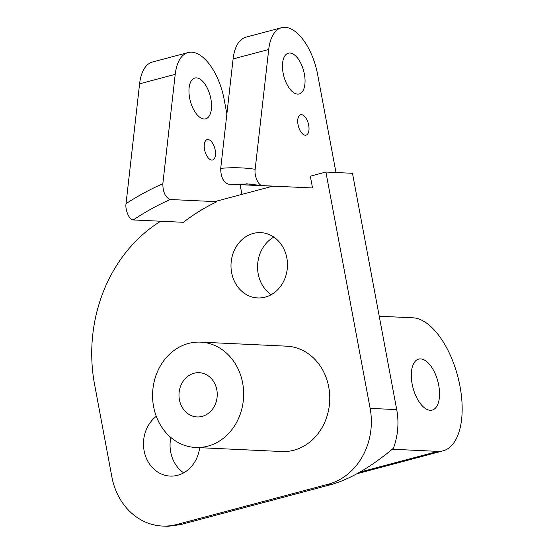 <?xml version="1.0" encoding="UTF-8"?>
<svg xmlns="http://www.w3.org/2000/svg" width="554" height="554" viewBox="0 0 554 554"><rect width="100%" height="100%" fill="white"/><g stroke="black" fill="none" stroke-linecap="round" stroke-linejoin="round"><path stroke-width="0.83" d="M170.84 437.459A32.693 28.226 -87.3 0 0 176.927 466.392A32.693 28.226 92.7 0 0 183.651 472.86M156.276 416.31A32.693 28.226 -87.3 0 0 150.349 465.138A32.693 28.226 -87.3 0 0 170.182 476.087A32.693 28.226 -87.3 0 0 199.662 447.674M241.925 194.378L240.111 184.683M226.87 113.958L224.176 99.554A47.464 23.095 -104.9 0 0 188.062 52.561L152.44 62.034A47.464 23.095 -104.9 0 0 139.594 83.813L126.042 203.637C124.996 209.204 128.902 219.89 133.251 219.945L183.416 222.299A213.048 183.949 -87.3 0 1 216.946 201.704L170.272 199.509C157.668 205.084 145.328 211.891 133.251 219.945M335.98 172.523L317.671 74.693A47.464 23.095 75.1 0 0 281.557 27.7A47.464 23.095 75.1 0 0 268.711 49.479L255.159 169.302C254.113 174.87 258.019 185.555 262.361 185.611L312.525 187.965L310.323 176.193L325.904 172.045L352.483 173.298L396.712 409.614A63.281 54.638 92.7 0 1 393.409 448.248C378.264 460.921 355.661 477.472 331.804 484.39L328.245 484.224A63.281 54.638 -87.3 0 0 370.134 408.367L325.904 172.045M271.162 294.714A32.693 28.226 92.7 0 1 264.438 288.239A32.693 28.226 92.7 0 1 273.87 237.098M160.688 221.233A147.662 127.489 -87.3 0 0 94.596 384.559L111.901 477.036A63.281 54.638 -87.3 0 0 162.364 526.044L167.883 526.3L180.431 524.645L331.804 484.39M392.232 449.232L437.923 451.378A68.558 33.365 -104.9 0 0 443.041 450.845A68.558 33.365 -104.9 0 0 458.92 381.104A68.558 33.365 -104.9 0 0 412.924 317.802L379.234 316.223M420.618 358.902A26.37 12.832 -104.9 0 1 438.304 383.25A26.37 12.832 -104.9 0 1 432.203 410.071A26.37 12.832 -104.9 0 1 430.229 410.279A26.37 12.832 -104.9 0 1 412.543 385.93A26.37 12.832 -104.9 0 1 418.651 359.11A26.37 12.832 -104.9 0 1 420.618 358.902M275.816 186.241A213.048 183.949 -87.3 0 0 274.826 186.31L228.151 184.122C223.214 182.003 220.734 176.754 220.721 168.368C232.735 167.28 244.217 167.599 255.159 169.302M281.557 27.7L245.941 37.173A47.464 23.095 75.1 0 0 233.096 58.946L220.721 168.368M228.151 184.122L250.422 184.053M292.034 91.362A21.094 10.263 -104.9 0 1 282.616 69.527A21.094 10.263 -104.9 0 1 288.329 53.184A21.094 10.263 -104.9 0 1 295.476 55.774A21.094 10.263 -104.9 0 1 304.887 77.608A21.094 10.263 -104.9 0 1 299.174 93.951A21.094 10.263 -104.9 0 1 292.034 91.362M302.505 133.839A10.547 5.131 -104.9 0 1 297.803 122.919A10.547 5.131 -104.9 0 1 300.656 114.747A10.547 5.131 -104.9 0 1 304.229 116.042A10.547 5.131 -104.9 0 1 308.938 126.963A10.547 5.131 -104.9 0 1 306.078 135.134A10.547 5.131 -104.9 0 1 302.505 133.839M170.272 199.509C165.334 197.397 162.855 192.148 162.841 183.755C150.328 189.198 138.064 195.825 126.042 203.637M188.062 52.561A47.464 23.095 -104.9 0 0 175.216 74.34L162.841 183.755M216.462 400.791A22.146 19.12 92.7 0 1 197.079 416.933A22.146 19.12 92.7 0 1 179.766 388.825A22.146 19.12 92.7 0 1 199.156 372.683A22.146 19.12 92.7 0 1 216.462 400.791M207.729 446.185A52.734 45.532 -87.3 0 0 243.518 389.912A52.734 45.532 -87.3 0 0 200.59 342.13A52.734 45.532 -87.3 0 0 188.499 343.432A52.734 45.532 -87.3 0 0 152.71 399.704A52.734 45.532 -87.3 0 0 195.638 447.487A52.734 45.532 -87.3 0 0 207.729 446.185M198.533 116.222A21.094 10.263 -104.9 0 1 189.122 94.388A21.094 10.263 -104.9 0 1 194.835 78.045A21.094 10.263 -104.9 0 1 201.981 80.635A21.094 10.263 -104.9 0 1 211.393 102.469A21.094 10.263 -104.9 0 1 205.679 118.819A21.094 10.263 -104.9 0 1 198.533 116.222M209.01 158.7A10.547 5.131 -104.9 0 1 204.301 147.786A10.547 5.131 -104.9 0 1 207.161 139.608A10.547 5.131 -104.9 0 1 210.735 140.91A10.547 5.131 -104.9 0 1 215.437 151.824A10.547 5.131 -104.9 0 1 212.584 159.995A10.547 5.131 -104.9 0 1 209.01 158.7M195.638 447.487L281.751 451.531A52.734 45.532 -87.3 0 0 293.842 450.229A52.734 45.532 -87.3 0 0 329.63 393.956A52.734 45.532 -87.3 0 0 286.702 346.174L200.59 342.13M246.087 183.776L262.361 185.611M272.651 186.206L216.829 201.054L216.946 201.704M162.364 526.044A63.281 54.638 -87.3 0 0 176.871 524.479L328.245 484.224M280.594 243.566A32.693 28.226 -87.3 0 0 260.761 232.625A32.693 28.226 -87.3 0 0 233.878 251.287A32.693 28.226 -87.3 0 0 237.86 286.993A32.693 28.226 -87.3 0 0 257.693 297.941A32.693 28.226 -87.3 0 0 284.576 279.278A32.693 28.226 -87.3 0 0 280.594 243.566M233.096 58.946L268.711 49.479M396.712 409.614L370.134 408.367M175.216 74.34L139.594 83.813M437.923 451.378L359.629 472.195M180.431 524.645L176.871 524.479M443.041 450.845L356.845 473.767"/></g></svg>
